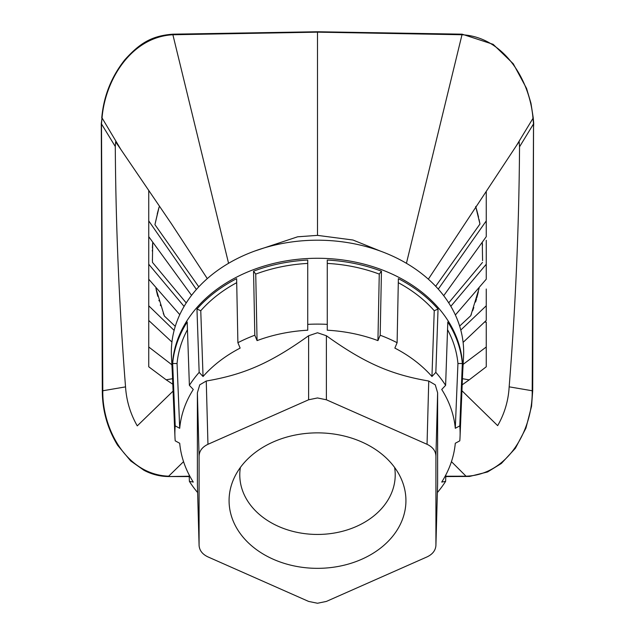<?xml version="1.0" encoding="UTF-8"?>
<svg xmlns="http://www.w3.org/2000/svg" width="635" height="635" viewBox="0 0 635 635"><rect width="100%" height="100%" fill="white"/><g stroke="black" fill="none" stroke-linecap="round" stroke-linejoin="round"><path stroke-width="0.95" d="M173.085 391.089L137.263 425.871C130.358 413.782 126.444 400.788 125.539 386.882C119.229 306.888 115.808 226.766 115.284 146.518L101.275 123.587L102.044 117.935L101.481 123.96L102.799 390.842C102.203 428.99 126.476 474.647 168.672 476.194L183.555 461.653M326.382 335.748L326.382 399.78L427.045 444.302C432.729 447.024 435.689 450.945 435.928 456.081L435.92 545.409L437.618 483.545L437.618 392.803L435.277 384.85L428.744 381.024C390.604 374.515 364.244 362.855 326.382 335.748L317.5 332.756L308.618 335.748C270.764 362.855 244.396 374.515 206.256 381.024L199.723 384.85L197.382 392.803L197.39 483.751M428.347 279.178L516.43 145.629L533.249 117.904L530.955 103.219L526.542 88.392L513.255 63.754L493.165 44.339L462.129 34.179L317.492 31.75L317.5 235.371L352.997 240.03L380.333 251.063M228.568 263.303L172.887 34.75L317.5 32.155L462.113 34.75C503.865 37.076 529.804 79.915 532.956 117.935L533.519 123.96L532.201 390.842C532.852 429.006 508.532 474.662 466.328 476.194L445.794 476.234M406.432 263.303L462.129 34.179M317.5 235.371L297.632 236.799L254.659 251.071M438.285 289.108L486.259 220.893L486.259 191.579M435.681 286.282L479.957 224.036L479.647 222.377M478.48 216.9L476.583 209.494M476.258 208.328L476.123 207.875M460.788 330.049L486.259 305.776L486.259 320.421L463.106 342.392M450.85 306.308L486.259 264.239L486.259 279.178L455.374 314.984M443.714 295.688L486.259 236.657L486.259 220.893M462.415 378.69L469.186 379.873L462.169 384.85M463.129 364.371L486.259 346.996L486.259 366.784L469.186 379.873M479.123 288.282L470.765 315.706L459.645 326.088M486.259 264.239L486.259 240.284M470.765 315.706L471.408 314.095M472.678 310.713L473.805 307.53M475.583 302.022L476.52 298.839M476.837 297.672L478.361 291.671M486.259 305.776L486.259 289.012M461.931 390.731L497.657 425.64C504.563 413.615 508.397 400.677 509.159 386.834C515.549 306.959 519.001 226.957 519.533 146.82A3654.417 3653.861 89.8 0 0 519.144 141.597A16244.3 10563.241 178.7 0 0 516.43 145.629M477.718 213.741L477.853 214.305M478.361 216.408L478.536 217.162M479.02 219.329L479.933 223.901M486.259 346.996L486.259 322.088L484.648 322.08M486.259 322.088L486.259 343.86M451.445 461.653L466.328 476.496M445.778 476.575L469.575 476.44L487.593 471.956L501.372 463.463L515.406 448.262L525.899 428.212L531.543 406.289L532.702 390.85L509.159 386.834M189.206 476.234L168.672 476.544M519.533 146.82L533.725 123.587L533.543 127.27M479.957 224.036L475.702 206.438M482.282 242.252L482.576 260.596M482.481 245.412L482.394 243.919M482.497 262.422L448.723 302.839M394.605 467.439A77.716 59.539 -0 0 1 395.216 474.909L395.216 474.909A77.716 59.539 -0 0 1 317.5 534.448A77.716 59.539 -0 0 1 239.784 474.909A77.716 59.539 -0 0 1 240.395 467.439M207.288 278.614L171.585 224.004L120.904 149.535L102.044 117.935C105.164 79.827 131.27 36.989 172.887 34.75L172.879 34.179C151.495 35.79 139.652 43.339 124.825 59.785C111.347 76.827 103.656 96.203 101.751 117.904L101.751 117.904M172.807 384.238L166.172 379.809L172.585 378.69M120.904 149.535L115.633 141.843A3702.677 3702.113 90.2 0 0 115.284 146.518M149.312 321.056L148.741 321.064L148.741 366.792L166.172 379.809M152.44 247.015L152.424 247.499M152.336 250.301L152.321 250.857M152.424 260.525L152.718 242.189M198.787 286.837L154.932 224.639L159.052 207.264M158.893 207.82L157.234 213.955M196.39 289.473L148.741 220.893L148.741 236.665L191.548 295.346M184.094 306.411L148.741 264.239L148.741 305.8L174.125 330.383M179.776 314.658L148.741 279.217M148.741 305.8L148.741 320.477L171.934 342.035M171.894 364.784L148.741 346.98M159.123 207.026L158.552 208.986M158.544 209.018L154.932 224.639M148.741 220.893L148.741 190.262M186.222 302.935L152.503 262.414L152.384 259.445M152.63 243.459L152.408 247.912M152.336 250.206L152.321 251.103M148.741 264.239L148.741 236.665M175.268 326.358L164.37 316.032L155.892 288.314M156.242 289.941L157.79 296.307M158.901 300.307L159.083 300.911M160.314 304.879L160.568 305.657M163.243 313.174L164.37 316.032M172.371 373.563L171.466 356.822A146.161 111.966 -0 0 1 171.339 352.163A146.161 111.966 -0 0 1 317.5 240.197A146.161 111.966 -0 0 1 463.661 352.163A146.161 111.966 -0 0 1 463.542 356.822L462.629 373.563M445.841 474.924L445.611 481.378L441.722 482.076A138.144 105.823 -0 0 0 455.295 443.262L459.788 440.841A142.621 109.252 180 0 0 460.05 436.769A142.621 109.252 180 0 0 460.121 433.356A142.621 109.252 180 0 0 459.788 425.879L455.295 428.292L457.938 363.522L462.336 363.522L459.788 425.879M437.372 492.554A142.621 109.252 180 0 0 445.611 481.378M189.159 474.924L189.389 481.378A142.621 109.252 180 0 0 197.628 492.554M189.389 481.378L193.278 482.076A138.144 105.823 -0 0 1 179.705 443.262L175.212 440.841A142.621 109.252 -0 0 1 174.95 436.769A142.621 109.252 -0 0 1 174.879 433.356A142.621 109.252 -0 0 1 175.212 425.879L179.705 428.292A138.144 105.823 -0 0 1 193.278 389.477L189.389 385.342A142.621 109.252 180 0 1 199.16 372.38L203.049 376.515A138.144 105.823 -0 0 1 240.141 348.099L237.895 342.709A142.621 109.252 180 0 1 254.818 335.224L253.548 271.177L255.738 274.09L257.064 340.614A138.144 105.823 -0 0 1 307.729 330.216L307.729 260.056L307.729 330.216M257.064 340.614L254.818 335.224M435.84 372.38L431.951 376.515A138.144 105.823 -0 0 0 394.859 348.099L397.105 342.709L398.375 278.662A145.161 111.196 -0 0 1 438.047 309.047L435.84 372.38A142.621 109.252 -0 0 1 445.611 385.342L441.722 389.477A138.144 105.823 -0 0 1 455.295 428.292M397.105 342.709A142.621 109.252 180 0 0 380.182 335.224L377.936 340.614L379.262 274.09L381.452 271.177L380.182 335.224M307.729 324.366A142.621 109.252 180 0 1 327.271 324.366L327.271 330.216A138.144 105.823 -0 0 1 377.936 340.614M229.076 500.602A88.432 67.739 180 0 0 317.5 568.341A88.432 67.739 180 0 0 405.932 500.602A88.432 67.739 180 0 0 401.296 478.973A88.432 67.739 180 0 0 317.5 432.864A88.432 67.739 180 0 0 233.704 478.973A88.432 67.739 180 0 0 229.076 500.602M447.548 329.7A140.78 107.847 -0 0 1 457.938 363.522M445.611 385.342L447.81 322.008A145.161 111.196 -0 0 1 462.336 363.522M398.296 282.686A140.78 107.847 -0 0 1 434.245 310.729L438.047 309.047M206.256 381.024L207.955 444.302C202.271 447.024 199.311 450.945 199.08 456.081L199.08 545.409C199.438 550.426 202.39 554.252 207.955 556.903L308.618 601.424L317.5 603.25L326.382 601.424L427.045 556.903C432.61 554.252 435.562 550.426 435.92 545.409M431.951 376.515L434.245 310.729M326.382 399.78L317.5 397.954L308.618 399.78L207.955 444.302M175.212 425.879L172.664 363.522L177.062 363.522L179.705 428.292M177.062 363.522A140.78 107.847 -0 0 1 187.452 329.7M172.664 363.522A145.161 111.196 -0 0 1 187.19 322.008L189.389 385.342M199.16 372.38L196.961 309.047A145.161 111.196 -0 0 1 236.625 278.662L237.895 342.709M196.961 309.047L200.763 310.729A140.78 107.847 -0 0 1 236.704 282.686M200.763 310.729L203.049 376.515M255.738 274.09A140.78 107.847 -0 0 1 307.729 263.422M253.548 271.177A145.161 111.196 -0 0 1 307.729 260.056M327.271 324.366L327.271 260.056A145.161 111.196 -0 0 1 381.452 271.177M327.271 260.056L327.271 261.509M327.271 263.422A140.78 107.847 -0 0 1 379.262 274.09M327.271 326.93L327.271 330.216M125.539 386.882L102.298 390.85C102.346 410.44 107.45 428.577 117.618 445.262L130.739 460.97L143.962 470.289C151.701 474.377 159.933 476.464 168.672 476.552L189.222 476.575M437.618 483.346L435.928 545.124M435.928 456.081L437.618 392.803M174.95 436.769L172.347 372.983A145.225 111.244 -0 0 1 172.275 369.514A145.225 111.244 -0 0 1 317.5 258.27A145.225 111.244 -0 0 1 462.724 369.514A145.225 111.244 -0 0 1 462.653 372.983L460.05 436.769M427.045 444.302L428.744 381.024M197.382 392.803L199.08 456.081M199.08 545.124L197.382 483.346M308.618 335.748L308.618 399.78M532.702 390.85L533.543 127.968M533.249 117.904L533.725 123.595M317.492 31.75L172.879 34.179M101.275 123.587L102.298 390.85M199.08 545.409L197.382 483.545"/></g></svg>
